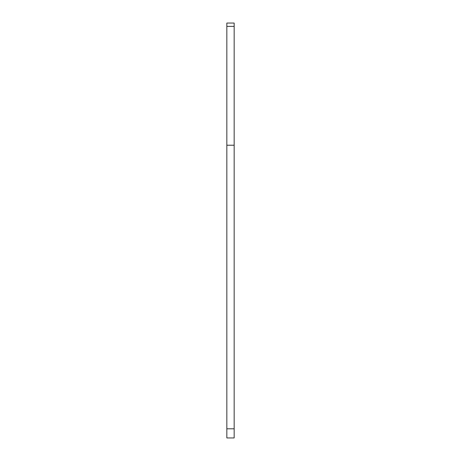 <?xml version="1.0" encoding="UTF-8"?>
<svg xmlns="http://www.w3.org/2000/svg" width="461" height="461" viewBox="0 0 461 461"><rect width="100%" height="100%" fill="white"/><g stroke="black" fill="none" stroke-linecap="round" stroke-linejoin="round"><path stroke-width="0.69" d="M226.841 428.805L234.159 428.805L234.159 437.95L226.841 437.95L226.841 145.227L234.159 145.227L234.159 26.398L226.841 26.398L226.841 23.05L234.159 23.05L234.159 26.398M234.159 428.805L234.159 145.227M226.841 145.227L226.841 26.398"/></g></svg>
